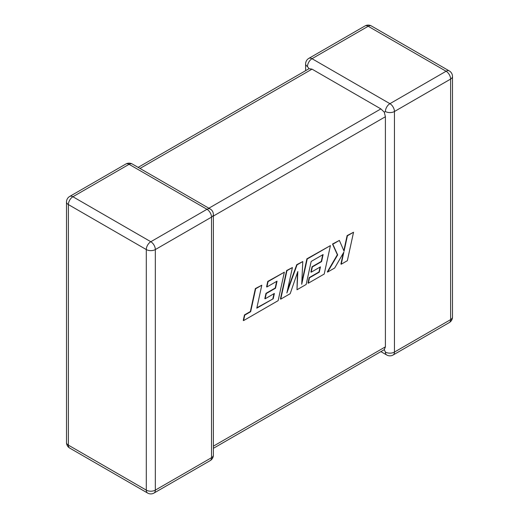 <?xml version="1.0" encoding="UTF-8"?>
<svg xmlns="http://www.w3.org/2000/svg" width="519" height="519" viewBox="0 0 519 519"><rect width="100%" height="100%" fill="white"/><g stroke="black" fill="none" stroke-linecap="round" stroke-linejoin="round"><path stroke-width="0.78" d="M385.403 352.07A6.397 3.691 -60 0 0 386.726 354.996A6.397 6.397 0 0 0 393.123 354.996A6.397 3.691 -120 0 0 394.446 352.07L450.615 319.639L450.615 79.076L394.446 111.507L394.446 352.07A6.397 3.691 180 0 1 385.403 352.07L384.281 349.663L213.374 448.332M213.374 446.171L385.403 346.848L384.281 349.663M385.403 111.507A6.397 3.691 -60 0 1 389.925 103.677L446.093 71.246L368.185 26.268L312.016 58.699L389.925 103.677A6.397 3.691 -120 0 1 394.446 111.507A6.397 3.691 -0 0 1 385.403 111.507L384.281 112.156L385.403 116.73L213.374 216.047M305.626 70.668L305.626 63.915A6.397 3.691 180 0 0 307.495 66.529L309.019 68.709L312.016 69.137L380.881 108.899L384.281 112.156M385.403 346.848L385.403 116.73M273.215 298.756L256.801 308.163L261.797 285.216L255.659 288.759L250.671 311.705L244.773 315.111L243.573 320.599L278.145 300.644L284.341 272.196L268.07 281.59L266.909 286.994L277.049 281.142L275.518 288.201L266.279 293.54L265.138 298.795L274.382 293.456L273.215 298.756L256.892 307.754M261.797 285.216L255.354 288.577L250.359 311.53L244.462 314.929L243.268 320.424L243.573 320.599M284.341 272.196L267.759 281.415L266.597 286.812L266.909 286.994M276.646 281.369L275.206 288.026L265.968 293.358L264.833 298.613L265.138 298.795M273.98 293.689L272.91 298.574M296.991 289.764L306.165 284.47L311.173 261.44L323.116 254.544L321.592 261.602L312.347 266.941L311.212 272.196L320.45 266.857L319.289 272.157L309.473 277.821L308.312 283.225L324.219 274.038L330.421 245.597L307.216 258.987L301.714 284.308L302.785 261.55L297.043 264.865L286.877 292.982L292.405 267.538L286.936 270.697L280.74 299.145L290.186 293.689L297.822 271.521L296.991 289.764L297.452 272.585M280.74 299.145L280.435 298.963L286.624 270.522L292.405 267.538M322.714 254.777L321.28 261.427L312.036 266.76L310.9 272.014L311.212 272.196M320.054 267.09L318.977 271.975L309.162 277.639L308.001 283.05L308.312 283.225M330.421 245.597L306.904 258.812L301.811 282.258M302.785 261.55L296.732 264.684L287.442 290.381M353.543 232.246L347.419 235.782L344.065 251.215L339.374 240.427L332.822 244.209L337.668 254.913L327.612 272.079L334.703 267.992L343.857 252.104L341.223 264.229L347.354 260.687L353.543 232.246L347.107 235.6L343.838 250.683M339.374 240.427L332.51 244.027L337.356 254.732L327.301 271.904L327.612 272.079M343.293 253.077L340.912 264.048L341.223 264.229M312.016 69.137L139.987 168.461M208.852 208.216L380.881 108.899M129.075 164.315L72.907 196.746L150.815 241.724L206.984 209.3L129.075 164.315A6.397 3.691 -120 0 0 125.877 164.004A6.397 6.397 0 0 1 132.274 164.004A6.397 3.691 120 0 0 129.075 164.315M211.505 217.13L155.33 249.561L155.33 490.124L211.505 457.693L211.505 217.13A6.397 3.691 0 0 0 213.374 214.516A6.397 6.397 0 0 0 210.182 208.982A6.397 3.691 120 0 0 206.984 209.3A6.397 3.691 -120 0 1 211.505 217.13M69.708 448.072A6.397 3.691 120 0 1 68.385 445.146L146.293 490.124L146.293 249.561L68.385 204.577L68.385 445.146A6.397 3.691 180 0 1 66.51 442.532A6.397 6.397 0 0 0 69.708 448.072L147.617 493.05A6.397 6.397 0 0 0 154.007 493.05A6.397 3.691 -120 0 0 155.33 490.124A6.397 3.691 0 0 1 146.293 490.124A6.397 3.691 120 0 0 147.617 493.05M452.49 317.031A6.397 3.691 180 0 1 450.615 319.639A6.397 3.691 -120 0 1 449.292 322.571A6.397 6.397 0 0 0 452.49 317.031L452.49 76.468A6.397 6.397 0 0 0 449.292 70.928A6.397 3.691 -60 0 0 446.093 71.246A6.397 3.691 -120 0 1 450.615 79.076A6.397 3.691 0 0 0 452.49 76.468M371.383 25.95A6.397 6.397 0 0 0 364.993 25.95A6.397 3.691 -120 0 1 368.185 26.268A6.397 3.691 -60 0 1 371.383 25.95L449.292 70.928M307.495 66.529A6.397 3.691 -60 0 1 312.016 58.699A6.397 3.691 -120 0 0 308.818 58.381L364.993 25.95M69.708 196.429A6.397 6.397 0 0 0 66.51 201.969A6.397 3.691 0 0 0 68.385 204.577A6.397 3.691 120 0 1 72.907 196.746A6.397 3.691 -120 0 0 69.708 196.429L125.877 164.004M213.374 455.085A6.397 3.691 180 0 1 211.505 457.693A6.397 3.691 -120 0 1 210.182 460.619A6.397 6.397 0 0 0 213.374 455.085L213.374 214.516M150.815 241.724A6.397 3.691 120 0 0 146.293 249.561A6.397 3.691 180 0 0 155.33 249.561A6.397 3.691 -120 0 0 150.815 241.724M393.123 354.996L449.292 322.571M386.726 354.996L380.881 351.623M308.818 58.381A6.397 6.397 0 0 0 305.626 63.915M66.51 201.969L66.51 442.532M132.274 164.004L210.182 208.982M154.007 493.05L210.182 460.619M309.019 68.709L138.119 167.378"/></g></svg>
